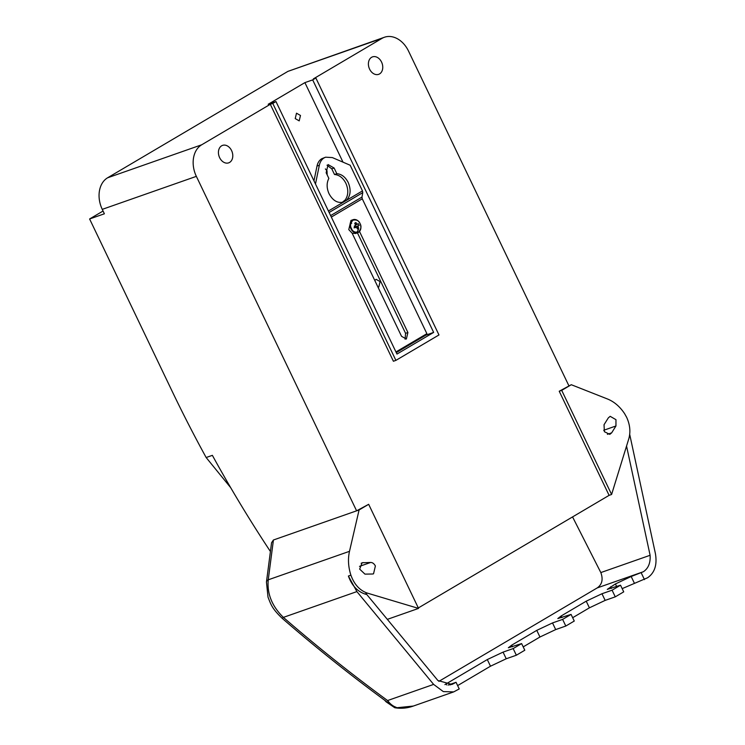 <?xml version="1.0" encoding="UTF-8"?>
<svg xmlns="http://www.w3.org/2000/svg" width="745" height="745" viewBox="0 0 745 745"><rect width="100%" height="100%" fill="white"/><g stroke="black" fill="none" stroke-linecap="round" stroke-linejoin="round"><path stroke-width="1.12" d="M360.04 223.565C361.623 226.219 361.148 229.032 358.615 232.002C354.974 232.682 352.608 231.546 351.51 228.603C349.926 225.94 350.401 223.127 352.934 220.157C356.576 219.486 358.941 220.622 360.04 223.565M369.594 69.136A9.257 6.891 70.7 0 0 378.646 74.342A9.257 6.891 70.7 0 0 381.561 62.077A9.257 6.891 70.7 0 0 372.519 56.871A9.257 6.891 70.7 0 0 369.594 69.136M219.626 157.651A9.257 6.891 70.7 0 0 228.668 162.857A9.257 6.891 70.7 0 0 231.593 150.592A9.257 6.891 70.7 0 0 222.541 145.387A9.257 6.891 70.7 0 0 219.626 157.651M327.176 174.889L327.018 170.856L325.36 168.919M295.216 118.585L299.201 120.876L300.486 115.484L296.501 113.193L295.216 118.585M370.656 562.456C372.547 562.484 374.12 563.658 375.387 565.976L373.524 573.827L372.463 574.013L364.948 574.125L359.677 569.124L362.089 562.764L370.656 562.456L359.509 566.368M559.225 391.237L561.711 390.371L611.598 494.475L628.771 438.861C630.745 432.007 630.046 424.836 626.666 417.34L624.58 413.624C619.887 406.593 614.206 401.723 607.548 399.013L571.285 384.718L559.225 391.237L609.103 495.35L418.317 607.948M608.33 417.871L610.174 416.334L615.966 419.668L615.947 425.982L611.664 432.836L609.81 434.363L604.372 431.7L604.037 424.715L608.33 417.871M327.008 165.194L331.795 168.854L334.496 174.498C339.254 174.917 343.045 177.841 345.866 183.279C348.613 189.696 348.399 195.246 345.224 199.939L342.113 202.444M315.48 184.006L319.335 165.25C320.071 161.842 321.682 159.393 324.14 157.875L325.612 157.195L332.335 157.577L350.178 165.241L362.48 190.906L346.323 200.433C350.625 195.87 351.249 189.873 348.204 182.46C345.382 177.021 341.592 174.097 336.824 173.678L334.123 168.035L328.098 164.571L326.152 172.747L328.852 178.39C326.506 183 326.571 188.131 329.057 193.765C332.885 200.712 337.709 203.487 343.529 202.081L328.424 211.003M346.323 200.433L343.529 202.081M334.496 174.498L336.824 173.678M360.273 230.158A6.91 5.14 -109.3 0 1 357.712 232.729A6.91 5.14 -109.3 0 1 350.951 228.845A6.91 5.14 -109.3 0 1 353.13 219.682L350.96 220.446L348.781 229.609L352.134 233.194L401.527 336.284L406.351 339.059L407.906 332.512L359.509 231.499M325.612 157.195L321.812 158.694C319.344 160.212 317.743 162.661 317.007 166.06L313.971 180.839M377.985 287.132L378.795 287.002L380.08 281.61L376.095 279.319L374.782 280.455M354.946 225.772A1.369 1.024 -109.3 0 1 355.291 226.508L355.318 227.039A1.369 1.024 -109.3 0 1 355.291 227.188L355.095 227.616M355.672 224.701L358.382 223.714L359.165 225.353L355.318 227.039L354.918 225.726M368.663 504.309L359.09 509.953L349.498 551.319C347.794 558.955 348.26 566.908 350.895 575.159C354.248 584.462 359.751 590.45 367.397 593.122L418.541 608.414L368.663 504.309L356.604 510.828L196.354 176.36A24.678 18.374 -109.3 0 1 201.69 144.791L270.295 104.3L393.407 361.251L395.893 360.375L438.973 334.952L315.861 78.002L313.375 78.877L381.98 38.386A24.678 18.374 -109.3 0 1 384.429 37.25A24.678 18.374 -109.3 0 1 408.549 51.126L568.798 385.593M270.295 104.3L272.791 103.434L395.893 360.375M315.861 78.002L312.676 79.892L304.901 82.621L268.2 104.272L275.976 101.544L272.791 103.434M201.69 144.791L107.597 177.794L287.887 71.39L381.98 38.386M107.597 177.794A24.678 18.374 70.7 0 0 102.261 209.364L196.354 176.36M270.37 551.44A897.269 592.796 59.5 0 1 212.372 455.344L206.151 457.523A897.269 592.796 59.5 0 1 172.384 391.749L89.605 218.974L104.384 213.796L102.261 209.364M359.09 509.953L273.424 540.004L271.562 542.714L266.449 582.068A7.403 4.042 6.9 0 1 268.247 579.815L273.424 540.004M395.316 707.079L397.01 707.731L394.757 707.731L386.04 701.781A897.269 592.796 59.5 0 1 384.653 700.226M391.507 705.236L387.586 700.551C351.705 674.272 316.97 646.548 283.379 617.382A7.403 0.68 131 0 1 282.094 618.238C317.24 648.755 353.717 677.754 391.507 705.236L397.01 707.731L413.363 706.046C407.338 708.216 401.136 708.784 394.757 707.731M418.541 608.414L387.335 619.365M611.598 494.475L609.103 495.35M571.285 384.718L561.711 390.371M384.429 37.25L287.887 71.39M312.676 79.892L433.655 332.4L396.964 354.061L275.976 101.544M425.563 334.458L425.879 335.129L396.265 352.608M304.901 82.621L343.007 162.159M433.655 332.4L425.879 335.129M89.605 218.974L103.061 211.031M230.68 487.668L206.151 457.523M395.679 707.471A2.468 1.117 -70 0 0 396.21 707.405C392.839 706.12 389.97 703.829 387.586 700.551L433.627 684.404L443.331 691.602L453.696 691.9L459.227 688.939L456.052 682.29L452.001 684.441L437.911 680.53L366.838 594.575L364.91 593.998L367.397 593.122M572.56 516.918L600.824 572.57C603.32 579.386 602.109 584.508 597.183 587.935L438.87 681.368M395.949 351.938L426.885 333.676L362.266 198.813L361.977 197.09L330.622 215.594M329.132 212.483L362.768 192.629L362.48 190.906M362.768 192.629L361.977 197.09M433.627 684.404L356.892 591.595L283.379 617.382C272 606.244 266.952 593.718 268.247 579.815L349.498 551.319M356.892 591.595L348.399 576.034C351.752 585.356 357.246 591.344 364.91 593.998M448.145 685.065L456.052 682.29M600.824 572.57L650.106 555.286C650.581 562.95 648.336 568.435 643.373 571.732L631.173 576.509L615.417 583.95L607.277 589.379L620.538 585.207L612.083 590.198L601.969 593.746L586.222 601.178L561.171 615.966L557.819 618.564L571.08 614.402L562.624 619.393L552.511 622.932L536.763 630.372L511.713 645.151L508.36 647.759L521.621 643.587L513.165 648.578L503.052 652.126L487.304 659.558L444.923 684.599M626.545 446.059L650.106 555.286M622.177 588.625L647.554 577.785C654.725 572.831 657.332 564.747 655.395 553.516L629.702 434.382M572.663 617.707L589.407 607.827L605.154 600.386L615.268 596.847L623.723 591.856L620.538 585.207M523.204 646.893L539.948 637.012L555.696 629.581L565.809 626.033L574.265 621.041L571.08 614.402M457.635 685.596L490.489 666.207L506.237 658.766L516.35 655.228L524.806 650.236L521.621 643.587M513.165 648.578L516.35 655.228M562.624 619.393L565.809 626.033M612.083 590.198L615.268 596.847M641.277 572.97L644.462 579.61M352.134 233.194L355.533 233.492L357.712 232.729C360.906 231.015 361.688 227.951 360.058 223.537C358.252 220.278 355.942 218.993 353.13 219.682A6.91 5.14 -109.3 0 1 356.743 220.092M356.566 232.943L358.522 229.423M405.094 339.189L405.578 333.332L357.423 232.831M350.541 222.988L351.705 223.342M357.144 227.895L358.662 228.305L357.488 229.004L356.399 227.039L353.987 227.821M356.902 224.087L355.896 222.522L354.713 223.221L355.616 225.4L354.21 226.173L354.993 227.812L356.399 227.039M358.205 225.968L358.103 226.592L355.374 227.374M358.662 228.305L358.103 226.592M359.165 225.353L355.495 226.936M357.414 224.329L355.663 224.981M355.896 222.522L355.104 223.789M348.399 576.034L350.895 575.159M361.139 563.276L363.141 562.577M449.906 684.944L453.956 683.528M597.183 587.935L643.373 571.732M607.408 434.326L611.664 432.836M603.701 430.284L615.947 425.982M331.329 217.074L362.266 198.813M446.143 683.854L446.665 684.953M487.304 659.558L490.489 666.207M503.052 652.126L506.237 658.766M511.713 645.151L512.495 646.79M536.763 630.372L539.948 637.012M552.511 622.932L555.696 629.581M561.171 615.966L561.954 617.596M586.222 601.178L589.407 607.827M601.969 593.746L605.154 600.386M610.63 586.771L611.412 588.41M615.417 583.95L616.674 586.566M631.173 576.509L634.358 583.158M407.906 332.512L405.578 333.332M319.335 165.25L317.007 166.06M331.795 168.854L334.123 168.035M413.382 706.036L453.696 691.9M266.449 582.068L268.023 597.183C270.873 604.279 271.72 608.255 282.094 618.238"/></g></svg>

